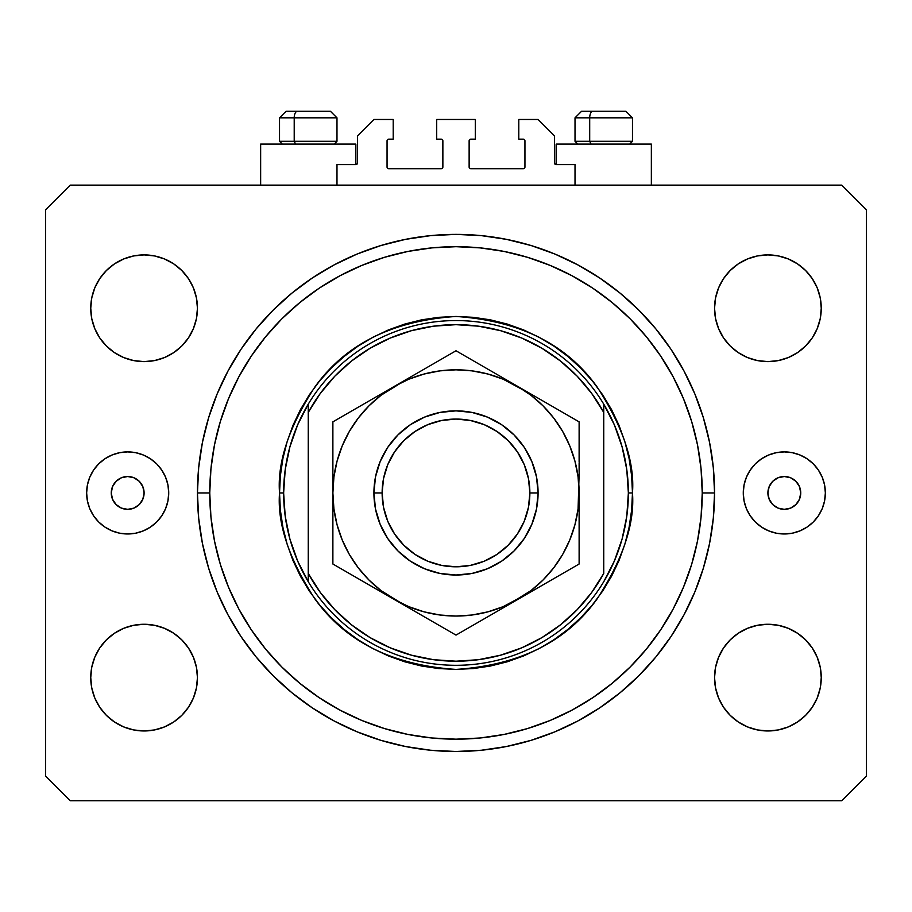 <?xml version="1.0" encoding="UTF-8"?>
<svg xmlns="http://www.w3.org/2000/svg" width="912" height="912" viewBox="0 0 912 912"><rect width="100%" height="100%" fill="white"/><g stroke="black" fill="none" stroke-linecap="round" stroke-linejoin="round"><path stroke-width="1.37" d="M336.984 185.136L336.984 164.616L355.862 164.616L336.984 164.616L336.984 185.136M357.504 162.974L357.504 135.888L357.504 162.974A1.642 1.642 0 0 1 355.862 164.616L355.862 144.096L260.65 144.096L260.65 185.136L260.65 144.096L355.862 144.096L355.862 164.616L356.489 164.491L355.862 164.616M357.504 135.888L373.92 119.472L393.209 119.472L393.209 139.171L388.694 139.171L393.209 139.171L393.209 119.472L373.92 119.472L357.504 135.888M387.053 140.813L387.053 167.078L387.053 140.813A1.642 1.642 0 0 1 388.694 139.171L388.067 139.297L388.694 139.171M388.694 168.72L441.226 168.72L388.694 168.72A1.642 1.642 0 0 1 387.053 167.078L387.178 167.705L387.053 167.078M442.388 168.241L442.867 140.813L442.867 167.078A1.642 1.642 0 0 1 441.226 168.72L441.853 168.595L441.226 168.72M441.226 139.171L436.711 139.171L441.226 139.171A1.642 1.642 0 0 1 442.867 140.813L442.742 140.186L442.867 140.813M436.711 139.171L436.711 119.472L436.711 139.171M475.289 119.472L436.711 119.472L475.289 119.472L475.289 139.171L470.774 139.171L475.289 139.171L475.289 119.472M469.612 139.65L469.133 167.078L469.133 140.813A1.642 1.642 0 0 1 470.774 139.171L470.147 139.297L470.774 139.171M470.774 168.72L523.306 168.72L470.774 168.72A1.642 1.642 0 0 1 469.133 167.078L469.258 167.705L469.133 167.078M524.947 167.078L524.947 140.813L524.947 167.078A1.642 1.642 0 0 1 523.306 168.72L523.933 168.595L523.306 168.72M523.306 139.171L518.791 139.171L523.306 139.171A1.642 1.642 0 0 1 524.947 140.813L524.822 140.186L524.947 140.813M518.791 139.171L518.791 119.472L538.08 119.472L554.496 135.888L554.496 162.974L554.496 135.888L538.08 119.472L518.791 119.472L518.791 139.171M554.621 163.601L556.138 164.616L556.138 144.096L556.138 164.616L575.016 164.616L556.138 164.616A1.642 1.642 0 0 1 554.496 162.974L554.621 163.601L554.496 162.974M575.016 164.616L575.016 185.136L575.016 164.616M523.933 139.297L524.822 140.186L523.933 139.297M524.822 167.705L523.933 168.595L524.822 167.705M388.067 168.595L387.178 167.705L388.067 168.595M387.178 140.186L388.067 139.297L387.178 140.186M357.379 163.601L356.489 164.491M198.052 475.255L197.448 492.936A258.552 258.552 0 0 1 456 234.384A258.552 258.552 0 0 1 714.552 492.936L713.309 518.278L709.582 543.381L703.414 567.994L694.876 591.877L684.023 614.813L670.981 636.576L655.865 656.959L638.822 675.758L620.023 692.801L599.64 707.917L577.877 720.959L554.941 731.812L531.058 740.35L506.445 746.518L481.342 750.245L456 751.488L430.658 750.245L405.555 746.518L380.942 740.35L357.059 731.812L334.123 720.959L312.36 707.917L291.977 692.801L273.178 675.758L256.135 656.959L241.019 636.576L227.977 614.813L217.124 591.877L208.586 567.994L202.418 543.381L198.691 518.278L197.448 492.936L198.691 467.594L202.418 442.491L208.586 417.878L217.124 393.995L227.977 371.059L241.019 349.296L256.135 328.913L273.178 310.114L291.977 293.071L312.36 277.955L334.123 264.913L357.059 254.06L380.942 245.522L405.555 239.354L430.658 235.627L456 234.384L481.342 235.627L506.445 239.354L531.058 245.522L554.941 254.06L577.877 264.913L599.64 277.955L620.023 293.071L638.822 310.114L655.865 328.913L670.981 349.296L684.023 371.059L694.876 393.995L703.414 417.878L709.582 442.491L713.309 467.594L714.552 492.936A258.552 258.552 0 0 1 456 751.488A258.552 258.552 0 0 1 197.448 492.936L197.63 502.535M197.927 508.6L197.893 508.03M197.836 507.083L198.052 510.617M651.35 144.096L651.35 185.136L651.35 144.096L556.138 144.096L651.35 144.096M144.096 492.936A16.416 16.416 0 0 1 127.68 509.352A16.416 16.416 0 0 1 111.264 492.936L112.518 486.655L116.075 481.331L121.399 477.774L127.68 476.52L133.961 477.774L139.285 481.331L142.842 486.655L144.096 492.936L142.842 499.217L139.285 504.541L133.961 508.098L127.68 509.352L121.399 508.098L116.075 504.541L112.518 499.217L111.264 492.936A16.416 16.416 0 0 1 127.68 476.52A16.416 16.416 0 0 1 144.096 492.936M800.736 492.936A16.416 16.416 0 0 1 784.32 509.352A16.416 16.416 0 0 1 767.904 492.936L769.158 486.655L772.715 481.331L778.039 477.774L784.32 476.52L790.601 477.774L795.925 481.331L799.482 486.655L800.736 492.936L799.482 499.217L795.925 504.541L790.601 508.098L784.32 509.352L778.039 508.098L772.715 504.541L769.158 499.217L767.904 492.936A16.416 16.416 0 0 1 784.32 476.52A16.416 16.416 0 0 1 800.736 492.936M825.36 492.936A41.04 41.04 0 0 1 784.32 533.976A41.04 41.04 0 0 1 743.28 492.936L744.067 484.933L746.404 477.227L750.2 470.136L755.296 463.912L761.52 458.816L768.611 455.02L776.317 452.683L784.32 451.896L792.323 452.683L800.029 455.02L807.12 458.816L813.344 463.912L818.44 470.136L822.236 477.227L824.573 484.933L825.36 492.936L824.573 500.939L822.236 508.645L818.44 515.736L813.344 521.96L807.12 527.056L800.029 530.852L792.323 533.189L784.32 533.976L776.317 533.189L768.611 530.852L761.52 527.056L755.296 521.96L750.2 515.736L746.404 508.645L744.067 500.939L743.28 492.936A41.04 41.04 0 0 1 784.32 451.896A41.04 41.04 0 0 1 825.36 492.936M168.72 492.936A41.04 41.04 0 0 1 127.68 533.976A41.04 41.04 0 0 1 86.64 492.936L87.427 484.933L89.764 477.227L93.56 470.136L98.656 463.912L104.88 458.816L111.971 455.02L119.677 452.683L127.68 451.896L135.683 452.683L143.389 455.02L150.48 458.816L156.704 463.912L161.8 470.136L165.596 477.227L167.933 484.933L168.72 492.936L167.933 500.939L165.596 508.645L161.8 515.736L156.704 521.96L150.48 527.056L143.389 530.852L135.683 533.189L127.68 533.976L119.677 533.189L111.971 530.852L104.88 527.056L98.656 521.96L93.56 515.736L89.764 508.645L87.427 500.939L86.64 492.936A41.04 41.04 0 0 1 127.68 451.896A41.04 41.04 0 0 1 168.72 492.936M197.779 506.103L197.733 504.986M196.422 667.208L197.448 677.616A53.352 53.352 0 0 1 144.096 730.968A53.352 53.352 0 0 1 90.744 677.616L91.77 667.208L94.802 657.199L99.739 647.976L106.373 639.893L114.456 633.259L123.679 628.322L133.688 625.29L144.096 624.264L154.504 625.29L164.513 628.322L173.736 633.259L181.819 639.893L188.453 647.976L193.39 657.199L196.422 667.208L197.448 677.616L196.422 688.024L193.39 698.033L188.453 707.256L181.819 715.339L173.736 721.973L164.513 726.91L154.504 729.942L144.096 730.968L133.688 729.942L123.679 726.91L114.456 721.973L106.373 715.339L99.739 707.256L94.802 698.033L91.77 688.024L90.744 677.616L91.77 667.208L94.802 657.199M820.23 667.208L821.256 677.616A53.352 53.352 0 0 1 767.904 730.968A53.352 53.352 0 0 1 714.552 677.616L715.578 667.208L718.61 657.199L723.547 647.976L730.181 639.893L738.264 633.259L747.487 628.322L757.496 625.29L767.904 624.264L778.312 625.29L788.321 628.322L797.544 633.259L805.627 639.893L812.261 647.976L817.198 657.199L820.23 667.208L821.256 677.616L820.23 688.024L817.198 698.033L812.261 707.256L805.627 715.339L797.544 721.973L788.321 726.91L778.312 729.942L767.904 730.968L757.496 729.942L747.487 726.91L738.264 721.973L730.181 715.339L723.547 707.256L718.61 698.033L715.578 688.024L714.552 677.616L715.578 667.208L718.61 657.199M820.23 297.848L821.256 308.256A53.352 53.352 0 0 1 767.904 361.608A53.352 53.352 0 0 1 714.552 308.256L715.578 297.848L718.61 287.839L723.547 278.616L730.181 270.533L738.264 263.899L747.487 258.962L757.496 255.93L767.904 254.904L778.312 255.93L788.321 258.962L797.544 263.899L805.627 270.533L812.261 278.616L817.198 287.839L820.23 297.848L821.256 308.256L820.23 318.664L817.198 328.673L812.261 337.896L805.627 345.979L797.544 352.613L788.321 357.55L778.312 360.582L767.904 361.608L757.496 360.582L747.487 357.55L738.264 352.613L730.181 345.979L723.547 337.896L718.61 328.673L715.578 318.664L714.552 308.256L715.578 297.848L718.61 287.839M196.422 297.848L197.448 308.256A53.352 53.352 0 0 1 144.096 361.608A53.352 53.352 0 0 1 90.744 308.256L91.77 297.848L94.802 287.839L99.739 278.616L106.373 270.533L114.456 263.899L123.679 258.962L133.688 255.93L144.096 254.904L154.504 255.93L164.513 258.962L173.736 263.899L181.819 270.533L188.453 278.616L193.39 287.839L196.422 297.848L197.448 308.256L196.422 318.664L193.39 328.673L188.453 337.896L181.819 345.979L173.736 352.613L164.513 357.55L154.504 360.582L144.096 361.608L133.688 360.582L123.679 357.55L114.456 352.613L106.373 345.979L99.739 337.896L94.802 328.673L91.77 318.664L90.744 308.256L91.77 297.848L94.802 287.839M841.776 800.736L70.224 800.736L841.776 800.736L866.4 776.112L866.4 209.76L866.4 776.112L841.776 800.736M70.224 185.136L841.776 185.136L70.224 185.136L45.6 209.76L45.6 776.112L45.6 209.76L70.224 185.136M45.6 776.112L70.224 800.736L45.6 776.112M866.4 209.76L841.776 185.136L866.4 209.76M133.688 625.29L144.096 624.264L154.504 625.29M91.77 688.024L90.744 677.616A53.352 53.352 0 0 1 144.096 624.264A53.352 53.352 0 0 1 197.448 677.616L196.422 688.024L193.39 698.033M154.504 729.942L144.096 730.968L133.688 729.942M757.496 625.29L767.904 624.264L778.312 625.29M715.578 688.024L714.552 677.616A53.352 53.352 0 0 1 767.904 624.264A53.352 53.352 0 0 1 821.256 677.616L820.23 688.024L817.198 698.033M778.312 729.942L767.904 730.968L757.496 729.942M757.496 255.93L767.904 254.904L778.312 255.93M715.578 318.664L714.552 308.256A53.352 53.352 0 0 1 767.904 254.904A53.352 53.352 0 0 1 821.256 308.256L820.23 318.664L817.198 328.673M778.312 360.582L767.904 361.608L757.496 360.582M133.688 255.93L144.096 254.904L154.504 255.93M91.77 318.664L90.744 308.256A53.352 53.352 0 0 1 144.096 254.904A53.352 53.352 0 0 1 197.448 308.256L196.422 318.664L193.39 328.673M154.504 360.582L144.096 361.608L133.688 360.582M197.813 506.753L197.904 508.246M199.204 522.975L201.005 535.663M203.353 547.861L206.386 560.321M209.897 572.212L214.138 584.33M218.789 595.798L220.487 599.629M220.556 599.788L224.215 607.495M229.949 618.439L236.482 629.542M243.253 639.859L250.811 650.245M258.575 659.889L267.113 669.488M275.789 678.334L285.251 687.089M294.701 695.001L297.369 697.11M297.506 697.213L304.984 702.799M315.187 709.775L326.131 716.501M336.961 722.452L339.743 723.877M339.857 723.934L348.589 728.118M359.887 732.963L372.039 737.477M383.747 741.182L396.264 744.488M408.28 747.042L421.07 749.117M433.257 750.485L435.822 750.701M435.925 750.713L446.242 751.306M458.462 751.477L460.799 751.442M483.634 750.006L496.573 748.285M508.543 746.096L521.197 743.132M532.95 739.769L534.671 739.233M534.877 739.165L545.353 735.562M556.639 731.093L568.632 725.667M579.371 720.161L590.759 713.594M600.917 707.051L602.102 706.253M602.194 706.184L611.724 699.333M621.083 691.923L631.15 683.122M639.688 674.903L640.406 674.162M640.555 674.014L648.911 665.076M656.537 656.127L664.78 645.445M671.483 635.824L678.676 624.321M684.399 614.118L690.623 601.578M695.411 590.554L697.315 585.755M703.722 566.979L705.854 559.421M709.707 542.777L713.332 517.97L714.552 492.936L713.332 467.902L709.707 443.095M705.991 426.93L703.722 418.893M698.41 403.013L695.411 395.318M695.343 395.135L695.092 394.52M690.578 384.191L684.399 371.754M678.767 361.699L671.483 350.048M664.78 340.427L656.537 329.745M648.911 320.796L640.703 312.007M640.555 311.858L639.688 310.969M631.15 302.75L621.083 293.949M611.724 286.539L602.285 279.745M602.194 279.688L600.917 278.821M590.759 272.278L579.371 265.711M568.632 260.205L556.639 254.779M545.308 250.298L532.95 246.103M521.197 242.74L508.543 239.776M496.573 237.587L483.634 235.866M471.47 234.851L461.05 234.43M460.799 234.43L458.44 234.395M446.242 234.566L435.925 235.159M435.868 235.171L433.246 235.387M421.07 236.755L408.268 238.83M396.264 241.384L383.735 244.69M372.039 248.395L359.887 252.909M348.589 257.754L339.971 261.881M339.857 261.938L336.961 263.42M326.131 269.371L315.164 276.108M304.984 283.073L294.701 290.871M285.251 298.783L275.789 307.538M267.148 316.35L258.575 325.983M250.834 335.593L243.253 346.013M236.47 356.341L229.949 367.433M224.215 378.377L220.636 385.924M220.556 386.084L218.789 390.074M214.16 401.497L209.897 413.66M206.386 425.551L203.353 438.011M201.005 450.209L199.204 462.897M197.904 477.637L197.813 479.108M197.779 479.974L197.733 480.795M197.893 477.854L197.927 477.261M197.71 481.388L197.836 478.8M625.792 111.264L592.914 111.264A6.566 3.215 90 0 0 589.699 117.83L589.699 141.303L591.067 144.096L589.699 141.303L632.472 141.303L589.699 141.303L589.699 117.83L632.324 117.83M629.679 144.096L632.472 141.303L632.472 117.83L625.906 111.264L632.472 117.83L575.016 117.83L581.582 111.264L575.016 117.83L575.016 141.303L589.699 141.303L575.016 141.303L577.809 144.096M624.823 111.264L581.651 111.264M575.164 117.83L589.699 117.83A6.566 3.215 -90 0 1 592.914 111.264L581.696 111.264M330.304 111.264L297.426 111.264A6.566 3.215 90 0 0 294.211 117.83L294.211 141.303L295.579 144.096L294.211 141.303L336.984 141.303L294.211 141.303L294.211 117.83L336.836 117.83M334.191 144.096L336.984 141.303L336.984 117.83L330.418 111.264L336.984 117.83L279.528 117.83L286.094 111.264L279.528 117.83L279.528 141.303L294.211 141.303L279.528 141.303L282.321 144.096M329.335 111.264L286.163 111.264M279.676 117.83L294.211 117.83A6.566 3.215 -90 0 1 297.426 111.264L286.208 111.264M279.528 492.936L283.632 492.936A172.368 172.368 0 0 1 603.744 404.153A172.368 172.368 0 0 1 628.368 492.936L632.472 492.936C634.832 523.613 623.067 558.908 597.178 598.819C566.534 641.649 519.475 665.179 456 669.408C392.525 665.179 345.466 641.649 314.822 598.819C288.933 558.908 277.168 523.613 279.528 492.936L280.383 510.23L282.914 527.364L287.132 544.168L292.957 560.47L300.367 576.122L309.271 590.976L319.588 604.884L331.216 617.72L344.052 629.348L357.96 639.665L372.814 648.569L388.466 655.979L404.768 661.804L421.572 666.022L438.706 668.553L456 669.408L473.294 668.553L490.428 666.022L507.232 661.804L523.534 655.979L539.186 648.569L554.04 639.665L567.948 629.348L580.784 617.72L592.412 604.884L602.729 590.976L611.633 576.122L619.043 560.47L624.868 544.168L629.086 527.364L631.617 510.23L632.472 492.936L631.617 475.642L629.086 458.508L624.868 441.704L619.043 425.402L611.633 409.75L602.729 394.896L592.412 380.988L580.784 368.152L567.948 356.524L554.04 346.207L539.186 337.303L523.534 329.893L507.232 324.068L490.428 319.85L473.294 317.319L456 316.464L438.706 317.319L421.572 319.85L404.768 324.068L388.466 329.893L372.814 337.303L357.96 346.207L344.052 356.524L331.216 368.152L319.588 380.988L309.271 394.896L300.367 409.75L292.957 425.402L287.132 441.704L282.914 458.508L280.383 475.642L279.528 492.936C277.168 462.259 288.933 426.964 314.822 387.053C345.466 344.223 392.525 320.693 456 316.464C519.475 320.693 566.534 344.223 597.178 387.053C623.067 426.964 634.832 462.259 632.472 492.936L628.368 492.936A172.368 172.368 0 0 0 628.368 492.913A172.368 172.368 0 0 1 308.256 581.719A172.368 172.368 0 0 1 283.632 492.936A172.368 172.368 0 0 0 283.632 492.959L279.528 492.936M622.098 539.003L626.795 516.181A172.368 172.368 0 0 0 626.795 516.169L628.368 492.936L626.795 469.691A172.368 172.368 0 0 0 626.795 469.669L622.098 446.869L614.369 424.889L603.744 404.153L603.744 412.406L603.744 404.153A172.368 172.368 0 0 0 308.256 404.153L308.256 412.406A168.264 168.264 0 0 1 603.744 412.406L603.744 573.466A168.264 168.264 0 0 1 308.256 573.466L320.34 592.469L334.852 609.706L351.53 624.845L370.09 637.613L390.176 647.794L411.449 655.192L433.519 659.695L456 661.2L478.481 659.695L500.551 655.192L521.824 647.794L541.91 637.613L560.47 624.845L577.148 609.706L591.66 592.469L603.744 573.466L603.744 412.406L591.66 393.403L577.148 376.166L560.47 361.027L541.91 348.259L521.824 338.078L500.551 330.68L478.481 326.177L456 324.672L433.519 326.177L411.449 330.68L390.176 338.078L370.09 348.259L351.53 361.027L334.852 376.166L320.34 393.403L308.256 412.406L308.256 581.719A172.368 172.368 0 0 0 603.744 581.719L614.369 560.983L622.132 538.889M197.448 492.936L209.76 492.936A246.24 246.24 0 0 1 456 246.696A246.24 246.24 0 0 1 702.24 492.936L714.552 492.936L702.24 492.936L701.054 517.07L697.509 540.976L691.638 564.414L683.498 587.168L673.159 609.011L660.744 629.736L646.346 649.15L630.124 667.06L612.214 683.282L592.8 697.68L572.075 710.095L550.232 720.434L527.478 728.574L504.04 734.445L480.134 737.99L456 739.176L431.866 737.99L407.96 734.445L384.522 728.574L361.768 720.434L339.925 710.095L319.2 697.68L299.786 683.282L281.876 667.06L265.654 649.15L251.256 629.736L238.841 609.011L228.502 587.168L220.362 564.414L214.491 540.976L210.946 517.07L209.76 492.936L210.946 468.802L214.491 444.896L220.362 421.458L228.502 398.704L238.841 376.861L251.256 356.136L265.654 336.722L281.876 318.812L299.786 302.59L319.2 288.192L339.925 275.777L361.768 265.438L384.522 257.298L407.96 251.427L431.866 247.882L456 246.696L480.134 247.882L504.04 251.427L527.478 257.298L550.232 265.438L572.075 275.777L592.8 288.192L612.214 302.59L630.124 318.812L646.346 336.722L660.744 356.136L673.159 376.861L683.498 398.704L691.638 421.458L697.509 444.896L701.054 468.802L702.24 492.936A246.24 246.24 0 0 1 456 739.176A246.24 246.24 0 0 1 209.76 492.936L197.448 492.936M289.902 446.869L285.205 469.691A172.368 172.368 0 0 0 285.205 469.703L283.632 492.936L285.205 516.181A172.368 172.368 0 0 0 285.205 516.203L289.902 539.003L297.631 560.983L308.256 581.719L308.256 404.153L297.631 424.889L289.868 446.983M694.876 591.877L684.023 614.813M554.941 731.812L531.058 740.35M368.893 736.372L357.059 731.812M217.124 393.995L227.977 371.059M357.059 254.06L380.942 245.522M543.107 249.5L554.941 254.06M373.92 492.936L382.128 492.936A73.872 73.872 0 0 1 456 419.064A73.872 73.872 0 0 1 529.872 492.936L538.08 492.936A82.08 82.08 0 0 0 456 410.856A82.08 82.08 0 0 0 373.92 492.936A82.08 82.08 0 0 1 456 410.856A82.08 82.08 0 0 1 538.08 492.936L536.507 508.953L531.833 524.343L524.252 538.536L514.037 550.973L501.6 561.188L487.407 568.769L472.017 573.443L456 575.016L439.983 573.443L424.593 568.769L410.4 561.188L397.963 550.973L387.748 538.536L380.167 524.343L375.493 508.953L373.92 492.936L375.493 476.919L380.167 461.529L387.748 447.336L397.963 434.899L410.4 424.684L424.593 417.103L439.983 412.429L456 410.856L472.017 412.429L487.407 417.103L501.6 424.684L514.037 434.899L524.252 447.336L531.833 461.529L536.507 476.919L538.08 492.936A82.08 82.08 0 0 1 456 575.016A82.08 82.08 0 0 1 373.92 492.936A82.08 82.08 0 0 0 456 575.016A82.08 82.08 0 0 0 538.08 492.936L529.872 492.936L528.447 478.526L524.252 464.664L517.423 451.896L508.235 440.701L497.04 431.513L484.272 424.684L470.41 420.489L456 419.064L441.59 420.489L427.728 424.684L414.96 431.513L403.765 440.701L394.577 451.896L387.748 464.664L383.553 478.526L382.128 492.936L383.553 507.346L387.748 521.208L394.577 533.976L403.765 545.171L414.96 554.359L427.728 561.188L441.59 565.383L456 566.808L470.41 565.383L484.272 561.188L497.04 554.359L508.235 545.171L517.423 533.976L524.252 521.208L528.447 507.346L529.872 492.936A73.872 73.872 0 0 1 456 566.808A73.872 73.872 0 0 1 382.128 492.936L373.92 492.936M579.12 524.012L579.12 521.778M579.12 547.04L579.12 492.64M517.503 599.594L579.12 564.015L579.12 492.936L578.071 476.862L574.925 461.073L569.749 445.82L562.624 431.376L553.675 417.981L543.062 405.874L530.955 395.261L517.56 386.312L456 350.767L410.377 377.112M485.959 617.812L501.6 608.771M470.695 626.624L485.948 617.812M463.045 631.036L517.56 599.56L501.634 608.76L530.955 590.611L543.062 579.998L553.675 567.891L562.624 554.496L569.749 540.052L574.925 524.799L578.071 508.964M394.383 599.526L456 635.105L579.12 564.015L579.12 547.109M362.851 581.32L378.514 590.36M347.575 572.508L362.828 581.309M339.925 568.085L394.44 599.56L408.884 606.685L424.137 611.861L439.972 615.007M332.88 524.012L332.88 564.015L394.44 599.56A123.12 123.12 0 0 1 332.88 492.936L332.88 493.232M337.087 461.016L333.929 476.862L332.88 492.936L332.88 523.146M332.88 461.86L332.88 463.638M332.88 438.854L332.88 439.732M394.531 386.266L332.88 421.857L332.88 474.354M426.029 368.072L394.44 386.312L410.366 377.112L381.045 395.261L368.938 405.874L358.325 417.981L349.376 431.376L342.251 445.82L337.075 461.073M441.305 359.26L394.44 386.312A123.12 123.12 0 0 1 517.56 386.312L533.486 395.512L503.116 379.187L487.863 374.011L472.028 370.865M448.715 354.973L426.246 367.946M579.12 461.86L579.12 421.857L533.497 395.512M579.12 474.32L579.12 462.726M517.64 386.357L517.56 386.312A123.12 123.12 0 0 1 517.56 599.56A123.12 123.12 0 0 1 394.44 599.56L456 635.105L470.66 626.635M549.332 404.654L456 350.767L441.34 359.237M571.835 417.65L501.634 377.112M533.737 590.224L542.777 585.002L533.737 590.224M549.366 581.195L562.522 573.602L549.366 581.195M572.075 568.085L564.46 572.485L572.075 568.085M419.657 614.118L410.651 608.92L419.657 614.118M439.413 625.529L426.303 617.96L439.413 625.529M448.955 631.036L441.34 626.635L448.955 631.036M369.223 400.87L378.229 395.671L369.223 400.87M349.456 412.281L362.634 404.677L349.456 412.281M340.165 417.65L347.54 413.387L340.165 417.65M439.972 370.865L424.137 374.011L408.884 379.187L394.44 386.312L332.88 421.857L332.88 440.063M332.88 474.32L332.88 464.105M492.343 371.754L501.383 376.964L492.343 371.754M472.633 360.365L485.754 367.946L472.633 360.365M463.285 354.973L470.66 359.237L463.285 354.973M333.929 508.964L337.075 524.799L342.251 540.052L349.376 554.496L358.325 567.891L368.938 579.998L381.045 590.611L410.366 608.76M472.028 615.007L487.863 611.861L503.116 606.685L533.486 590.36M579.12 474.388L579.12 463.41M579.12 432.128L579.12 421.857L549.366 404.677M332.88 529.484L332.88 522.462M332.88 553.481L332.88 564.015L347.54 572.485M579.12 511.518L579.12 522.223M578.071 509.01L579.12 474.354M472.074 370.865L456 369.816L439.926 370.865M332.88 438.763L332.88 492.936L333.929 509.01M439.926 615.007L456 616.056L472.074 615.007M579.12 456.331L579.12 438.786L579.12 456.331M332.88 474.422L332.88 492.936A123.12 123.12 0 0 1 394.44 386.312L378.514 395.512M332.88 529.541L332.88 511.518"/></g></svg>
